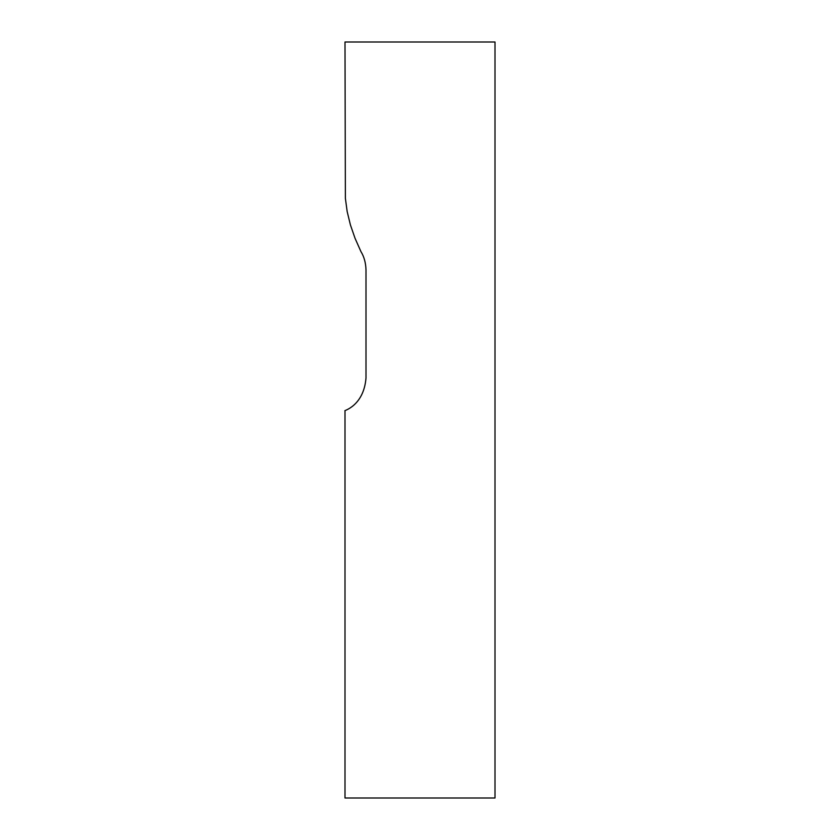 <?xml version="1.0" encoding="UTF-8"?>
<svg xmlns="http://www.w3.org/2000/svg" width="840" height="840" viewBox="0 0 840 840"><rect width="100%" height="100%" fill="white"/><g stroke="black" fill="none" stroke-linecap="round" stroke-linejoin="round"><path stroke-width="1.26" d="M365.999 378C363.699 406.55 342.941 410.855 344.999 410.729C342.941 410.855 363.699 406.55 365.999 378L365.999 269.997C365.788 262.868 364.108 256.736 360.959 251.633L355.047 238.297L350.427 224.952L347.183 211.617L345.377 198.282L344.999 42L495.002 42L495.002 798L344.999 798L344.999 410.729"/></g></svg>
